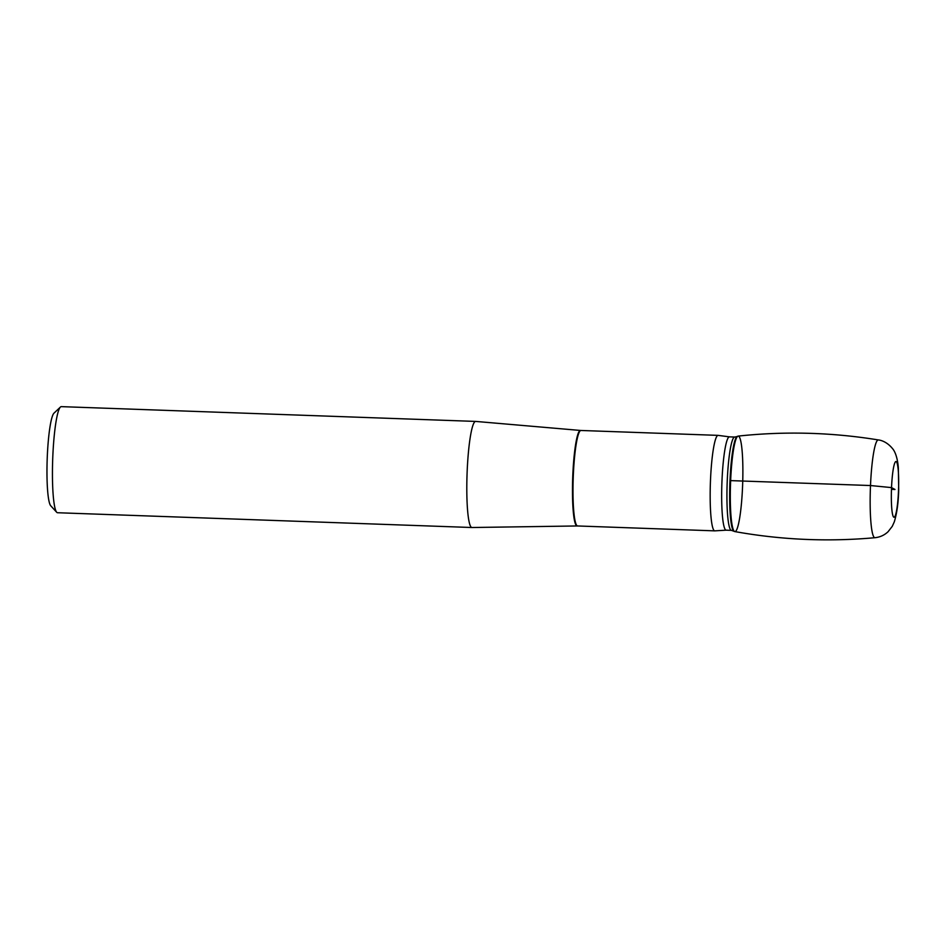 <?xml version="1.0" encoding="UTF-8"?>
<svg xmlns="http://www.w3.org/2000/svg" width="946" height="946" viewBox="0 0 946 946"><rect width="100%" height="100%" fill="white"/><g stroke="black" fill="none" stroke-linecap="round" stroke-linejoin="round"><path stroke-width="1.42" d="M726.15 530.174L714.904 530.848A47.773 6.066 -88 0 1 714.75 530.86A47.773 6.066 -88 0 1 710.505 479.906A47.773 6.066 -88 0 1 718.156 435.373A47.773 6.066 -88 0 1 718.31 435.397L729.484 436.863A46.685 5.936 92 0 0 721.999 480.379A46.685 5.936 92 0 0 726.15 530.174L731.412 530.363L734.474 531.451A47.773 6.066 92 0 0 742.657 484.045A47.773 6.066 92 0 0 737.868 436.189A47.773 6.066 92 0 0 730.643 480.615A47.773 6.066 92 0 0 734.474 531.451M471.936 527.513A53.082 6.74 -88 0 1 471.9 527.513A53.082 6.74 -88 0 1 467.052 474.218A53.082 6.74 -88 0 1 475.684 421.419A53.082 6.74 -88 0 1 475.72 421.419L580.501 430.454A47.785 6.066 -88 0 0 572.697 477.99A47.785 6.066 -88 0 0 577.095 525.964L471.936 527.513M56.689 512.271L50.706 505.732A46.709 5.936 -88 0 1 47.3 456.327A46.709 5.936 -88 0 1 54.005 413.142L60.438 407.052A53.082 6.74 92 0 0 52.822 456.114A53.082 6.74 92 0 0 56.689 512.271A53.082 6.74 92 0 0 57.54 512.732L471.9 527.513M475.684 421.419L61.324 406.638A53.082 6.74 92 0 0 60.438 407.052M878.432 439.949C831.853 432.369 785.097 431.08 738.176 436.094A47.773 6.066 92 0 0 730.643 480.615A47.773 6.066 92 0 0 734.77 531.569C781.219 539.906 827.939 541.952 874.944 537.706C880.052 537.174 884.439 535.164 888.093 531.699L892.255 526.354L894.313 521.837C896.938 513.158 898.404 502.515 898.7 489.898L898.357 467.868C897.494 457.072 894.715 451.065 892.575 448.652C886.473 441.167 879.898 440.079 878.432 439.949A48.92 6.22 92 0 0 870.497 485.535L730.643 480.615M891.463 489.354L894.999 489.484L891.534 487.604L870.497 485.535A48.92 6.22 92 0 0 874.944 537.706M718.156 435.373L580.986 430.477A47.773 6.066 92 0 0 573.217 478.014A47.773 6.066 92 0 0 577.58 525.964L577.095 525.964M729.484 436.863L734.746 437.052A46.685 5.936 92 0 0 727.261 480.568A46.685 5.936 92 0 0 731.412 530.363M734.746 437.052L737.159 436.532A47.395 6.019 92 0 0 729.993 480.615A47.395 6.019 92 0 0 733.789 531.049M891.534 487.604A27.848 3.536 -88 0 1 897.789 466.366A27.848 3.536 -88 0 1 895.685 514.47A27.848 3.536 -88 0 1 891.534 487.604M714.75 530.86L577.58 525.964M737.159 436.532L737.868 436.189"/></g></svg>
